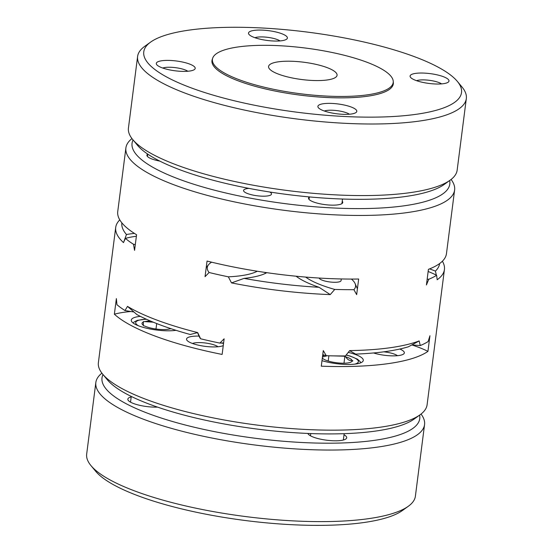 <?xml version="1.0" encoding="UTF-8"?>
<svg xmlns="http://www.w3.org/2000/svg" width="553" height="553" viewBox="0 0 553 553"><rect width="100%" height="100%" fill="white"/><g stroke="black" fill="none" stroke-linecap="round" stroke-linejoin="round"><path stroke-width="0.83" d="M366.439 62.054A91.134 22.984 7.3 0 0 270.438 45.381A91.134 22.984 7.3 0 0 212.525 58.715A91.134 22.984 7.3 0 0 299.899 93.685A91.134 22.984 7.3 0 0 393.259 81.872A91.134 22.984 7.3 0 0 366.439 62.054M271.233 70.501A34.521 8.703 -172.7 0 1 268.578 66.498A34.521 8.703 -172.7 0 1 303.922 62.254A34.521 8.703 -172.7 0 1 337.06 75.277A34.521 8.703 -172.7 0 1 309.044 80.261A34.521 8.703 -172.7 0 1 271.233 70.501M343.98 363.286L344.865 356.374L345.687 356.837C347.574 359.747 349.683 360.929 352.026 360.369L352.849 360.833L351.017 362.07M352.04 361.095A15.187 3.83 7.3 0 1 351.445 361.807A15.187 3.83 7.3 0 1 345.819 363.141L343.378 363.217A15.187 3.83 7.3 0 1 330.818 361.724L328.364 361.074A15.187 3.83 7.3 0 1 322.351 358.081A15.187 3.83 7.3 0 1 322.33 358.054M324.701 355.254A15.187 3.83 7.3 0 0 322.579 356.118M333.203 355.869L343.233 356.18A15.187 3.83 7.3 0 0 342.196 355.945M343.233 356.18L344.865 356.374M352.026 360.369A15.187 3.83 7.3 0 0 345.687 356.837M328.206 361.026L328.883 355.773M322.461 357.031L327.217 355.731M349.634 350.664L355.676 354.1A160.176 40.397 7.3 0 0 408.425 346.772L419.146 340.945L420.273 345.542A74.731 18.85 -172.7 0 1 411.964 344.899M349.69 350.595L345.86 355.427A74.731 18.85 -172.7 0 1 345.418 355.938L349.69 350.595A165.7 41.786 7.3 0 0 419.146 340.945M207.05 261.057A165.7 41.786 7.3 0 0 358.669 279.023L356.664 294.645L353.906 289.668A165.7 41.786 -172.7 0 1 334.745 289.433L330.238 294.604A165.7 41.786 -172.7 0 1 231.5 282.901L228.341 276.818A165.7 41.786 -172.7 0 1 209.096 272.505L205.052 276.659L207.05 261.057M131.967 138.589A165.7 41.786 7.3 0 0 125.897 147.914L117.748 211.529A165.7 41.786 7.3 0 0 117.658 213.099A165.7 41.786 7.3 0 0 136.57 234.749L134.566 250.371L133.473 244.274A165.7 41.786 -172.7 0 1 125.42 238.405L123.464 242.573A165.7 41.786 -172.7 0 1 115.625 229.004A165.7 41.786 -172.7 0 1 115.708 227.435A165.7 41.786 -172.7 0 1 119.78 219.873M442.386 261.203A165.7 41.786 -172.7 0 1 444.425 269.546A165.7 41.786 -172.7 0 1 437.174 279.749L436.614 275.283A165.7 41.786 -172.7 0 1 428.762 279.272L426.425 284.94L428.423 269.339A165.7 41.786 7.3 0 0 446.465 253.64L454.614 190.018A165.7 41.786 7.3 0 0 451.089 179.469M269.843 192.022A14.088 3.553 -172.7 0 1 271.509 194.034A14.088 3.553 -172.7 0 1 262.716 196.191A14.088 3.553 -172.7 0 1 247.709 193.612A14.088 3.553 -172.7 0 1 243.569 190.46A14.088 3.553 -172.7 0 1 248.968 188.393M429.577 268.889A83.544 21.069 -172.7 0 1 435.411 271.115L436.338 275.145M439.621 263.553A160.176 40.397 -172.7 0 1 435.411 271.115M123.582 242.463L126.464 234.507A160.176 40.397 -172.7 0 1 121.86 222.845M176.013 330.321A26.233 6.615 -172.7 0 1 147.153 328.364A26.233 6.615 -172.7 0 1 131.282 320.111A26.233 6.615 -172.7 0 1 140.324 316.357M223.26 345.597A19.334 4.873 -172.7 0 1 205.806 346.434A19.334 4.873 -172.7 0 1 187.038 340.399A19.334 4.873 -172.7 0 1 199.045 336.106M218.02 346.752A14.088 3.553 7.3 0 0 205.516 343.019A14.088 3.553 7.3 0 0 192.479 343.482M444.425 269.546L427.103 404.734A165.7 41.786 -172.7 0 1 420.045 414.805A165.7 41.786 -172.7 0 1 257.435 425.126A165.7 41.786 -172.7 0 1 102.685 374.153A165.7 41.786 -172.7 0 1 98.303 364.192A165.7 41.786 -172.7 0 1 98.386 362.623L115.708 227.435M125.897 147.914A165.7 41.786 7.3 0 0 125.808 149.476A165.7 41.786 7.3 0 0 288.023 210.804A165.7 41.786 7.3 0 0 454.614 190.018M420.273 345.542A165.7 41.786 -172.7 0 0 428.126 341.554L429.944 335.747L427.946 351.369A165.7 41.786 -172.7 0 1 321.293 366.183L323.291 350.581L326.256 355.703A74.731 18.85 -172.7 0 1 322.765 354.68M345.418 355.938A165.7 41.786 -172.7 0 1 326.256 355.703M133.84 311.954A74.731 18.85 -172.7 0 1 124.985 310.544A165.7 41.786 -172.7 0 1 116.932 304.675L116.365 298.606L114.367 314.208A78.014 19.673 -172.7 0 1 130.861 311.512M124.985 310.544L127.501 306.383A165.7 41.786 7.3 0 0 197.677 332.581L200.608 338.775A74.731 18.85 -172.7 0 1 199.294 336.666L197.545 332.699M223.606 342.881A74.731 18.85 -172.7 0 1 219.852 343.088A165.7 41.786 -172.7 0 1 200.608 338.775M219.852 343.088L224.131 338.809L222.126 354.432A165.7 41.786 -172.7 0 1 114.367 314.208M136.377 236.249A74.731 18.85 7.3 0 0 125.42 238.405M223.543 343.372A11.046 2.786 -172.7 0 1 221.131 343.026M264.839 273.652A78.014 19.673 7.3 0 0 265.502 272.491M353.906 289.668A74.731 18.85 7.3 0 0 355.067 283.53A74.731 18.85 7.3 0 0 351.432 279.078M133.473 244.274A74.731 18.85 7.3 0 0 135.312 244.592M211.626 262.184A74.731 18.85 7.3 0 0 208.502 264.769A74.731 18.85 7.3 0 0 209.096 272.505M228.341 276.818A74.731 18.85 7.3 0 0 257.276 271.233M305.664 277.081A74.731 18.85 7.3 0 0 334.745 289.433M427.165 279.168A74.731 18.85 7.3 0 0 428.762 279.272M436.614 275.283A74.731 18.85 7.3 0 0 428.146 271.502M341.291 278.961L341.083 280.592A11.046 2.786 -172.7 0 1 332.118 282.189A11.046 2.786 -172.7 0 1 320.014 279.065A11.046 2.786 -172.7 0 1 319.185 278.055M133.073 139.964A160.176 40.397 7.3 0 0 285.797 203.732A160.176 40.397 7.3 0 0 449.672 180.52M420.045 414.805L414.121 419.07A160.176 40.397 -172.7 0 1 256.938 429.045A160.176 40.397 -172.7 0 1 107.344 379.773L102.685 374.153M330.238 294.604L319.04 287.284A83.544 21.069 -172.7 0 1 296.076 276.217M411.888 344.941A78.014 19.673 -172.7 0 1 427.946 351.369M399.819 349.033A19.334 4.873 -172.7 0 1 403.517 354.079A19.334 4.873 -172.7 0 1 385.268 355.372A19.334 4.873 -172.7 0 1 373.558 352.966M348.272 352.379A26.233 6.615 -172.7 0 1 363.286 360.432A26.233 6.615 -172.7 0 1 348.729 364.462A26.233 6.615 -172.7 0 1 321.998 360.667M397.476 355.69A14.088 3.553 7.3 0 0 383.817 351.826M344.021 434.782A19.611 4.942 -172.7 0 1 344.049 434.796A19.611 4.942 -172.7 0 1 345.86 438.978A19.611 4.942 -172.7 0 1 326.616 440.202A19.611 4.942 -172.7 0 1 308.304 434.167A19.611 4.942 -172.7 0 1 307.876 433.448M157.494 407.105A19.611 4.942 -172.7 0 1 128.351 400.51A19.611 4.942 -172.7 0 1 131.192 396.909M419.616 415.116A160.176 40.397 -172.7 0 1 306.486 442.718A160.176 40.397 -172.7 0 1 123.63 402.342A160.176 40.397 -172.7 0 1 103.017 374.554M421.033 414.059A165.7 41.786 -172.7 0 1 424.559 424.614L415.393 496.186A165.7 41.786 -172.7 0 1 408.328 506.258L402.404 510.523A160.176 40.397 -172.7 0 1 268.813 523.076A160.176 40.397 -172.7 0 1 113.102 484.518A160.176 40.397 -172.7 0 1 95.628 471.225L90.969 465.605A165.7 41.786 -172.7 0 1 86.676 454.075L95.842 382.503A165.7 41.786 -172.7 0 1 101.911 373.178M408.328 506.258A165.7 41.786 -172.7 0 1 270.134 519.239A165.7 41.786 -172.7 0 1 109.045 479.361A165.7 41.786 -172.7 0 1 90.969 465.605M424.559 424.614A165.7 41.786 -172.7 0 1 300.604 449.216A165.7 41.786 -172.7 0 1 118.218 407.789A165.7 41.786 -172.7 0 1 95.842 382.503M286.71 36.498A19.611 4.942 -172.7 0 1 286.551 39.242A19.611 4.942 -172.7 0 1 267.313 40.466A19.611 4.942 -172.7 0 1 249.002 34.431A19.611 4.942 -172.7 0 1 263.145 30.159A19.611 4.942 -172.7 0 1 286.71 36.498M280.005 40.915A14.088 3.553 7.3 0 0 267.714 37.341A14.088 3.553 7.3 0 0 254.919 37.701M194.525 66.83A19.611 4.942 -172.7 0 1 194.366 69.581A19.611 4.942 -172.7 0 1 175.121 70.798A19.611 4.942 -172.7 0 1 156.81 64.77A19.611 4.942 -172.7 0 1 170.953 60.491A19.611 4.942 -172.7 0 1 194.525 66.83M187.813 71.247A14.088 3.553 7.3 0 0 169.66 67.245A14.088 3.553 7.3 0 0 162.734 68.04M441.605 83.89A14.088 3.553 7.3 0 0 429.315 80.309A14.088 3.553 7.3 0 0 416.52 80.676M356.125 109.798A19.611 4.942 -172.7 0 1 355.966 112.549A19.611 4.942 -172.7 0 1 336.722 113.773A19.611 4.942 -172.7 0 1 318.41 107.738A19.611 4.942 -172.7 0 1 332.553 103.459A19.611 4.942 -172.7 0 1 356.125 109.798M349.413 114.222A14.088 3.553 7.3 0 0 337.123 110.641A14.088 3.553 7.3 0 0 324.334 111.008M448.31 79.466A19.611 4.942 -172.7 0 1 448.158 82.217A19.611 4.942 -172.7 0 1 428.914 83.434A19.611 4.942 -172.7 0 1 410.603 77.406A19.611 4.942 -172.7 0 1 424.745 73.127A19.611 4.942 -172.7 0 1 448.31 79.466M150.596 42.118L144.672 46.383A165.7 41.786 7.3 0 0 137.607 56.461L128.441 128.033A165.7 41.786 7.3 0 0 132.734 139.563L137.393 145.183A160.176 40.397 7.3 0 0 286.986 194.456A160.176 40.397 7.3 0 0 444.17 184.481L450.094 180.216A165.7 41.786 7.3 0 0 457.158 170.137L466.324 98.572A165.7 41.786 7.3 0 0 462.031 87.042L457.372 81.422A160.176 40.397 7.3 0 0 455.976 79.846A160.176 40.397 7.3 0 0 304.952 31.791A160.176 40.397 7.3 0 0 150.596 42.118A160.176 40.397 7.3 0 0 297.514 112.28A160.176 40.397 7.3 0 0 457.372 81.422M212.511 58.784A91.411 23.053 7.3 0 0 212.082 60.007A91.411 23.053 7.3 0 0 299.719 95.081A91.411 23.053 7.3 0 0 393.363 83.227A91.411 23.053 7.3 0 0 393.259 81.941M137.607 56.461A165.7 41.786 7.3 0 0 296.657 118.964A165.7 41.786 7.3 0 0 466.324 98.572M132.734 139.563A165.7 41.786 7.3 0 0 287.491 190.536A165.7 41.786 7.3 0 0 450.094 180.216M170.808 328.641L169.405 328.994A15.187 3.83 7.3 0 1 158.559 329.318L155.739 328.98A15.187 3.83 7.3 0 1 144.824 326.083L143.407 325.703L143.338 322.06A15.187 3.83 7.3 0 0 142.398 324.424A15.187 3.83 7.3 0 0 143.4 325.288M143.338 322.06L143.324 321.646L144.734 321.604L153.264 322.192M150.499 321.037A15.187 3.83 7.3 0 0 144.734 321.604M155.987 329.049L156.693 323.56M170.213 328.973L170.276 328.461M266.781 272.677A83.544 21.069 -172.7 0 1 244.053 278.394L231.5 282.901M319.04 287.284A160.176 40.397 -172.7 0 1 244.053 278.394M126.464 234.507A83.544 21.069 -172.7 0 1 134.414 233.407M197.677 332.581L190.239 334.496A160.176 40.397 7.3 0 1 136.944 314.602L127.501 306.383M159.796 161.089A17.261 4.355 -172.7 0 1 151.985 159.022A17.261 4.355 -172.7 0 1 146.918 155.151A17.261 4.355 -172.7 0 1 147.686 154.08M342.231 201.216A17.261 4.355 -172.7 0 1 342.756 202.509A17.261 4.355 -172.7 0 1 331.98 205.149A17.261 4.355 -172.7 0 1 313.586 201.99A17.261 4.355 -172.7 0 1 308.519 198.126A17.261 4.355 -172.7 0 1 309.355 197.006M354.784 364.13A21.539 5.433 7.3 0 0 346.123 355.088M146.476 319.275A21.539 5.433 7.3 0 0 138.582 325.835M174.831 330.473A21.539 5.433 7.3 0 0 175.688 330.217M360.763 362.789L360.072 361.517L357.445 359.18L350.215 356.077L346.199 354.991M343.344 440.022L344.16 433.676M310.475 435.812L310.765 433.566M355.067 283.53L357.411 288.839M212.525 58.715L211.93 61.265M393.259 81.872L393.197 84.485M208.502 264.769L206.207 267.673M130.522 402.155L131.255 396.432M147.748 154.121L147.444 156.451M309.369 196.916L309.044 199.419M342.507 199.032L341.92 203.628M146.192 319.15L137.262 320.367L134.151 321.95L133.135 323.021"/></g></svg>
